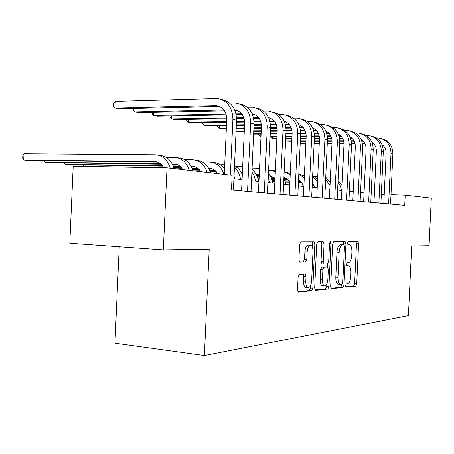 <?xml version="1.0" encoding="UTF-8"?>
<svg xmlns="http://www.w3.org/2000/svg" width="454" height="454" viewBox="0 0 454 454"><rect width="100%" height="100%" fill="white"/><g stroke="black" fill="none" stroke-linecap="round" stroke-linejoin="round"><path stroke-width="0.68" d="M345.494 285.628L346.073 287.155L355.737 286.139L356.731 283.824L358.592 243.781L357.894 241.568L348.184 241.59L347.463 243.191L347.968 244.774L349.62 244.808C351.192 245.557 351.952 247.941 351.895 251.959L351.742 255.347C351.368 259.728 350.278 262.185 348.473 262.718L347.202 262.787L346.476 264.415L346.964 265.965L348.74 265.948C350.255 266.719 350.982 269.052 350.925 272.95L350.766 276.333C350.392 280.725 349.302 283.228 347.492 283.846L346.22 283.971L345.494 285.628M299.356 274.403L298.102 277.008L297.518 289.76L298.301 292.132L311.609 290.787L312.795 288.228L314.826 244.167L313.992 241.738L300.86 241.772L299.606 244.303L298.897 259.711L299.736 262.157L305.582 261.93L306.802 259.393L307.148 251.874C307.596 247.447 308.794 245.239 310.746 245.239C312.273 245.966 313.016 248.134 312.976 251.732L311.637 280.827C311.155 285.458 309.895 287.717 307.846 287.603C306.427 286.832 305.746 284.737 305.792 281.327L306.019 276.418L305.224 274.034L299.356 274.403M167.021 167.804L232.13 175.284L231.461 190.005L404.724 205.361L405.201 195.175L431.3 198.171L429.064 245.688L411.687 245.966L408.424 315.587L204.391 355.561L209.209 249.155L163.332 249.882L167.021 167.804L73.213 166.272L69.814 243.219L163.332 249.882M330.671 286.434L331.556 288.687L342.957 287.484L344.007 285.095L345.914 243.889L345.182 241.619L333.73 241.647L332.634 244.008L330.671 286.434M327.811 289.079L315.615 290.367L314.667 288.04L316.688 244.15L317.862 241.704L323.248 241.704L324.054 244.082L323.242 261.612L324.008 263.944L327.572 263.785L328.69 261.362L329.525 243.321L330.376 241.67L330.926 243.316L328.923 286.61L327.811 289.079L325.609 288.886L315.031 289.993M119.254 246.743L114.953 343.213L204.391 355.561M374.357 194.079L371.156 193.733M364.051 192.956L360.527 192.57M353.223 191.775L349.353 191.355M341.839 190.532L337.589 190.073M329.854 189.227L325.189 188.716M317.21 187.848L312.091 187.286M303.868 186.39L298.25 185.777M289.754 184.852L283.585 184.182M274.801 183.223L268.025 182.485M258.939 181.492L251.493 180.681M242.078 179.653L234.979 178.774M405.201 195.175L390.973 194.749M384.215 194.545L381.292 194.46M345.653 286.797L353.632 285.963L354.631 283.648L356.486 243.656L355.993 241.562M343.718 244.819L343.247 241.613M331.006 288.324L340.812 287.303L341.885 284.397M342.066 284.374L342.804 282.706L344.484 246.431L343.973 244.837L342.532 244.842C340.659 245.308 339.53 247.799 339.127 252.311L337.969 277.383C337.907 281.281 338.639 283.637 340.159 284.448L342.066 284.374M341.817 244.706L343.899 244.831M338.633 284.323L338.003 284.266C336.476 283.455 335.744 281.105 335.801 277.212L336.959 252.169C337.356 247.663 338.497 245.177 340.369 244.712L341.749 244.7M322.011 263.797L321.023 261.453L321.829 243.951L321.25 241.693M327.777 263.729L327.618 267.151M326.84 283.937L326.727 286.423L328.923 286.61M322.402 279.8C322.351 283.131 323.004 285.163 324.343 285.884C326.239 285.952 327.408 283.767 327.856 279.335L328.316 269.432L327.419 267.117L324.003 267.315L322.868 269.778L322.402 279.8L320.184 279.613C320.132 282.944 320.785 284.97 322.13 285.697L322.726 285.748M325.325 266.963L327.419 267.117M320.184 279.613L320.643 269.608L321.79 267.151L325.212 266.952M325.609 288.886L326.727 286.423M306.274 287.467L305.582 287.405C304.157 286.633 303.471 284.539 303.516 281.134L303.743 276.231L303.295 274.131M310.207 245.205L308.482 245.103C306.518 245.098 305.315 247.305 304.872 251.726L307.148 251.874M299.419 261.935L303.3 261.765L304.526 259.234L304.872 251.726M312.42 247.299L312.573 244.031L311.966 241.727M297.909 291.78L309.35 290.583L310.542 288.029L310.667 285.345M301.297 182.219L298.414 182.15M289.766 181.941L285.418 181.838M274.874 181.589L272.321 181.526M258.95 181.208L258.428 181.197M301.456 182.423L298.403 182.349M283.892 177.429C286.451 178.093 288.449 179.665 289.879 182.139L285.47 182.043M274.869 181.787L272.36 181.725M258.945 181.407L258.451 181.396M325.688 177.826L330.37 178.042M337.952 182.275L340.369 186.061L341.584 190.504M338.026 180.698L342.072 185.55M390.554 204.107L392.886 153.775L391.002 153.367L388.624 203.937M383.795 203.506L386.138 153.338C386.195 149.627 384.833 146.727 382.041 144.644M373.046 143.05L372.235 143.05M364.653 143.055L362.32 143.055M354.88 143.055L351.504 143.055M343.967 143.055L339.768 143.055M331.988 143.055L327.294 143.055M319.276 143.061L314.134 143.061M305.86 143.061L300.213 143.061M373.517 143.498L372.394 143.498M364.897 143.498L362.4 143.498M354.994 143.498L351.521 143.498M343.984 143.492L339.745 143.492M331.965 143.492L327.277 143.492M319.258 143.492L314.111 143.492M305.837 143.492L300.19 143.487M376.304 137.937L378.715 138.016C386.604 139.605 390.701 144.724 391.002 153.367M381.377 138.589C388.823 140.468 392.659 145.53 392.886 153.775M386.513 203.75L388.647 203.823M326.131 188.819L325.285 186.554M300.315 181.14L298.465 181.101M289.056 180.879L285.106 180.788M274.925 180.55L272.088 180.488M259.001 180.181L258.269 180.164M300.542 181.362L298.454 181.311M289.221 181.101L285.174 181.004M274.914 180.766L272.145 180.698M258.99 180.391L258.309 180.38M313.833 176.373L317.738 176.453M325.62 179.307L330.03 185.408M325.671 178.195L330.183 182.06M314.974 187.604L312.301 182.769M298.811 179.988L298.516 179.983M288.057 179.75L284.692 179.671M274.976 179.455L271.776 179.381M259.047 179.097L258.042 179.075M234.922 178.553L233.901 178.53M299.18 180.227L298.505 180.21M288.284 179.983L284.783 179.903M274.965 179.682L271.844 179.608M259.041 179.319L258.093 179.296M302.262 174.864L304.396 174.909M312.585 176.595L317.516 181.299M312.619 175.897L317.624 178.944M303.272 186.327C302.506 183.399 300.923 181.231 298.522 179.818M286.514 178.536L284.153 178.484M275.028 178.286L271.35 178.206M259.103 177.94L257.724 177.911M234.57 177.406L233.952 177.395M286.888 178.785L284.272 178.728M275.016 178.524L271.447 178.45M259.092 178.178L257.798 178.15M234.65 177.639L233.941 177.627M298.783 174.109L304.259 177.781M298.794 173.831L304.339 176.061M380.9 203.25L383.284 151.715L381.309 151.29L378.88 203.069M373.96 202.637L376.355 151.267C376.406 147.306 374.919 144.27 371.883 142.164M362.803 140.751L361.685 140.751M353.927 140.763L351.231 140.768M343.599 140.78L339.802 140.785M332.044 140.797L327.402 140.802M319.383 140.814L314.236 140.825M305.962 140.836L300.315 140.842M291.769 140.859L285.572 140.865M285.56 141.098L291.752 141.308M363.285 141.222L361.844 141.222M354.177 141.234L351.311 141.234M343.712 141.245L339.813 141.251M332.056 141.262L327.379 141.268M319.361 141.273L314.213 141.279M305.939 141.29L300.293 141.296M366.202 135.508L368.801 135.587C376.837 137.204 381.002 142.437 381.309 151.29M371.542 136.177C379.135 138.078 383.051 143.26 383.284 151.715M376.729 202.881L378.903 202.955M370.77 202.353L373.211 149.553L371.139 149.111L368.648 202.166M363.643 201.718L366.089 149.094C366.134 144.866 364.511 141.693 361.219 139.577M352.049 138.339L350.596 138.345M342.656 138.368L339.552 138.374M331.715 138.396L327.465 138.413M319.468 138.436L314.344 138.447M306.07 138.476L300.423 138.487M291.877 138.515L285.679 138.532M276.844 138.561L272.536 138.572L276.827 139.032M352.537 138.833L350.755 138.839M342.901 138.862L339.632 138.867M331.823 138.89L327.47 138.901M319.463 138.924L314.321 138.935M306.047 138.958L300.4 138.969M291.854 138.992L285.657 139.009M272.621 136.614L272.536 138.572L270.998 137.193L271.027 136.62M355.596 132.965L358.405 133.039C366.582 134.685 370.827 140.042 371.139 149.111M361.225 133.652C368.971 135.576 372.972 140.876 373.211 149.553M366.463 201.968L368.676 202.047M360.136 201.411L362.632 147.283L360.453 146.818L357.905 201.213M352.809 200.759L355.312 146.807C355.34 142.301 353.581 138.992 350.017 136.875M340.738 135.808L338.922 135.814M330.784 135.854L327.243 135.865M319.185 135.905L314.435 135.922M306.178 135.962L300.537 135.984M291.99 136.024L285.793 136.052M276.957 136.092L270.147 136.121M261.01 136.16L260.148 136.166L260.999 136.331M341.243 136.331L339.081 136.342M331.034 136.37L327.317 136.387M319.287 136.421L314.429 136.444M306.161 136.478L300.514 136.501M291.967 136.535L285.765 136.563M276.934 136.597L270.124 136.626M260.238 134.1L260.148 136.166L258.61 134.764L258.638 134.106M344.455 130.292L347.486 130.366C355.817 132.035 360.141 137.522 360.453 146.818M350.392 131.002C358.302 132.943 362.383 138.374 362.632 147.283M355.681 201.014L357.934 201.094M273.586 177.009L270.794 176.952M259.16 176.708L257.293 176.668M273.978 177.276L270.919 177.208M259.149 176.958L257.39 176.924M284.147 171.884L290.225 174.58M285.078 172.06L290.276 173.366M298.323 184.108L298.607 185.817M348.956 200.418L351.51 144.9L349.217 144.406L346.606 200.208M341.414 199.749L343.979 144.406C343.99 139.599 342.078 136.143 338.23 134.043M328.838 133.147L326.613 133.158M318.271 133.209L314.242 133.238M305.951 133.289L300.65 133.317M292.115 133.368L285.912 133.408M277.082 133.465L270.266 133.504M261.129 133.561L253.638 133.607M329.349 133.703L326.778 133.714M318.515 133.765L314.31 133.788M306.041 133.834L300.633 133.868M292.092 133.913L285.889 133.953M277.053 134.004L270.243 134.043M261.101 134.095L253.616 134.134M332.725 127.489L336.005 127.551C344.495 129.254 348.899 134.872 349.217 144.406M339.002 128.21C347.083 130.179 351.254 135.74 351.51 144.9M344.336 200.01L346.635 200.089M275.033 178.155L270.107 175.681M259.217 175.392L256.72 175.34M271.134 175.902L270.226 175.885M259.206 175.664L256.851 175.613M268.598 169.966L275.334 171.601M272.15 170.341L275.368 170.863M283.869 177.945L285.912 184.432M259.24 174.96L255.977 173.95M242.351 173.655L241.868 173.649M217.398 173.178L213.039 173.093M257.458 174.24L256.13 174.211M242.34 173.944L241.999 173.939M217.568 173.462L215.991 173.428M252.066 168.094L255.738 168.156L259.518 168.848M268.274 177.128L269.789 182.673M258.547 168.53L259.529 168.599M268.445 173.394C270.715 176.056 272.082 179.245 272.548 182.973M242.413 172.338L241.074 172.145M216.297 171.686L210.179 171.572M200.543 171.396L197.842 171.345M242.408 172.469L241.25 172.446M216.558 171.992L210.281 171.873M234.871 166.13L242.686 166.351M251.896 171.884L254.319 176.169L255.551 181.123M252.004 169.456C255.636 172.344 257.787 176.339 258.457 181.441M235.002 178.882L234.009 176.09M214.543 170.068L209.555 169.983M199.425 169.807L192.581 169.688M182.667 169.518L181.821 169.507M214.975 170.403L209.697 170.312M199.686 170.137L192.683 170.012M219.112 164.098L224.736 164.172M234.4 167.486C237.839 170.466 239.877 174.467 240.518 179.483M234.474 165.931C238.015 167.691 240.626 170.602 242.305 174.659M217.659 173.621C215.644 170.25 212.875 168.474 209.351 168.281L208.692 168.269M197.626 168.094L191.934 168.003M181.532 167.832L173.882 167.708M163.678 167.543L86.3 166.482M211.757 168.672L208.885 168.627M198.069 168.445L192.082 168.349M181.799 168.179L173.99 168.054M202.433 161.947L209.822 162.038C216.728 162.646 221.444 166.749 223.964 174.347M213.125 162.481C217.733 162.725 221.529 164.887 224.52 168.967M84.121 164.916L84.058 166.249L83.127 164.898M337.18 199.374L339.796 142.391L337.379 141.869L334.706 199.158M329.417 198.687L332.039 141.875C332.039 136.745 329.962 133.147 325.807 131.075M316.29 130.349L313.618 130.372M305.054 130.434L300.497 130.474M291.95 130.536L286.037 130.587M277.207 130.656L270.397 130.707M261.254 130.78L253.769 130.837M244.297 130.911L236.063 130.979M236.04 131.484L244.269 131.478M316.813 130.934L313.782 130.956M305.304 131.019L300.559 131.058M292.03 131.121L286.014 131.166M277.184 131.229L270.368 131.28M261.226 131.348L253.741 131.405M320.371 124.532L323.923 124.589C332.572 126.32 337.055 132.08 337.379 141.869M327.016 125.276C335.273 127.262 339.535 132.965 339.796 142.391M332.396 198.948L334.734 199.028M324.769 198.273L327.447 139.741L324.899 139.196L322.158 198.046M316.761 197.564L319.457 139.208C319.434 133.731 317.181 129.986 312.704 127.966M303.045 127.398L299.878 127.432M291.082 127.517L285.929 127.568M277.11 127.653L270.533 127.716M261.391 127.807L253.899 127.875M244.434 127.971L236.194 128.051M226.37 128.142L219.18 128.215L222.102 128.783L226.342 128.743M303.584 128.022L300.043 128.056M291.326 128.136L285.986 128.187M277.184 128.266L270.505 128.329M261.362 128.414L253.871 128.488M244.405 128.573L236.165 128.652M219.288 125.747L219.18 128.215L217.653 126.728L217.693 125.764M307.33 121.422L311.189 121.468C320.002 123.233 324.57 129.14 324.899 139.196M314.378 122.183C322.822 124.186 327.181 130.043 327.447 139.741M319.803 197.836L322.187 197.916M311.665 197.115L314.412 136.949L311.716 136.37L308.907 196.871M303.408 196.383L306.166 136.393C306.115 130.542 303.681 126.643 298.863 124.697M299.385 124.884L298.936 124.856M289.045 124.294L285.328 124.334M276.276 124.441L270.476 124.51M261.362 124.617L254.047 124.702M244.575 124.81L236.335 124.907M226.512 125.02L204.09 125.287L207.172 125.883L226.484 125.667M289.59 124.952L285.498 124.998M276.52 125.1L270.527 125.168M261.419 125.27L254.019 125.355M244.547 125.463L236.307 125.554M204.209 122.659L204.09 125.287L202.575 123.772L202.62 122.676M293.551 118.136L297.739 118.176C306.728 119.97 311.387 126.03 311.716 136.37M301.042 118.92C309.679 120.94 314.134 126.95 314.412 136.949M306.507 196.656L308.936 196.735M297.807 195.884L300.627 133.992L297.779 133.38L294.89 195.629M289.277 195.129L292.115 133.414C292.03 127.16 289.397 123.108 284.215 121.258M285.248 121.61L284.397 121.581M274.216 121.008L269.892 121.065M260.573 121.195L254.047 121.286M244.61 121.417L236.489 121.53M226.665 121.666L188.189 122.2L191.44 122.83L226.631 122.359M274.772 121.712L270.056 121.774M260.806 121.899L254.087 121.99M244.649 122.115L236.46 122.228M188.314 119.396L188.189 122.2L186.685 120.65L186.742 119.419M278.966 114.669L283.529 114.692C292.688 116.513 297.438 122.745 297.779 133.38M286.945 115.464C295.781 117.507 300.344 123.681 300.627 133.992M292.438 195.407L294.924 195.487M283.131 194.584L286.031 130.86L283.007 130.213L280.039 194.312M274.318 193.801L277.224 130.258C277.11 123.567 274.261 119.362 268.689 117.637M270.283 118.142L268.904 118.131M258.485 117.535L253.485 117.614M243.872 117.768L236.545 117.887M226.762 118.046L171.408 118.942L174.841 119.606L226.779 118.795M259.058 118.284L253.655 118.369M244.104 118.522L236.568 118.642M171.544 115.946L171.408 118.942L169.921 117.365L169.983 115.974M263.502 110.997L268.473 111.003C277.82 112.859 282.66 119.26 283.007 130.213M272.014 111.815C281.06 113.869 285.736 120.214 286.031 130.86M277.542 194.091L280.073 194.17M200.702 171.674C198.648 168.207 195.827 166.38 192.241 166.187L191.038 166.17M179.688 165.999L173.224 165.903M162.526 165.744L65.024 164.28L68.912 164.683L162.799 166.113M194.738 166.601L191.242 166.55M180.147 166.38L173.377 166.278M184.761 159.677L192.729 159.763C199.754 160.376 204.555 164.592 207.12 172.412M196.224 160.228C203.227 160.841 208.011 165.029 210.565 172.809M65.087 162.844L65.024 164.28L64.076 162.833M267.565 193.205L270.539 127.54L267.327 126.848L264.279 192.916M258.44 192.394L261.43 126.91C261.266 119.737 258.19 115.378 252.197 113.829M254.416 114.47L252.481 114.476M241.772 113.852L236.018 113.96M226.092 114.147L153.673 115.498L157.3 116.201L226.313 114.947M242.357 114.658L236.182 114.771M153.815 112.286L153.673 115.498L152.203 113.886L152.272 112.32M247.072 107.104L252.509 107.093C262.043 108.983 266.98 115.566 267.327 126.848M256.181 107.938C265.448 110.004 270.232 116.536 270.539 127.54M261.731 192.689L264.313 192.768M182.718 169.609C180.63 166.039 177.758 164.161 174.103 163.968L172.282 163.945M160.631 163.786L44.94 162.197L49.043 162.623L161.108 164.189M176.702 164.405L172.497 164.348M165.994 157.266L174.603 157.351C181.759 157.969 186.639 162.305 189.25 170.358M177.372 157.72L178.314 157.844C185.442 158.457 190.311 162.77 192.91 170.778M45.008 160.659L44.94 162.197L43.981 160.648M251.022 191.736L254.075 124.01L250.659 123.278L247.526 191.429M241.568 190.901L244.644 123.352C244.422 115.651 241.097 111.139 234.661 109.806M237.556 110.566L234.99 110.594M223.975 109.947L134.9 111.854L138.742 112.598L224.571 110.81M135.054 108.404L134.9 111.854L133.453 110.209L133.533 108.438M229.593 102.973L235.541 102.939C245.273 104.857 250.313 111.639 250.659 123.278M239.36 103.824C248.854 105.895 253.763 112.62 254.075 124.01M244.922 191.196L247.561 191.276M163.786 167.753C161.675 163.866 158.69 161.817 154.842 161.613L23.716 159.995L28.057 160.444L157.544 162.078M23.988 153.77L23.716 159.995L22.7 158.242L22.808 155.756L23.988 153.77L155.353 154.786C162.634 155.41 167.605 159.87 170.261 168.173M158.174 155.16L159.297 155.313C166.556 155.932 171.504 160.37 174.154 168.621M233.401 190.175L236.551 120.248L232.908 119.47L230.377 175.085M224.27 174.381L226.762 119.561C226.523 111.514 223.067 106.855 216.393 105.583L114.993 107.99L119.067 108.784L218.97 106.412L215.258 105.549M219.605 106.412L218.97 106.412M115.288 101.35L114.993 107.99L113.574 106.31L113.693 103.665L115.288 101.35L217.483 98.512C227.409 100.465 232.55 107.45 232.908 119.47M221.45 99.449C231.188 101.52 236.222 108.455 236.551 120.248M346.743 265.783L348.326 265.902M347.809 244.678L349.308 244.768M356.486 243.656L358.592 243.781M354.631 283.648L356.731 283.824M353.632 285.963L355.737 286.139M343.769 243.764L345.914 243.889M341.862 284.919L344.007 285.095M340.812 287.303L342.957 287.484M340.369 244.712L342.532 244.842M336.959 252.169L339.127 252.311M335.801 277.212L337.969 277.383M321.829 243.951L324.054 244.082M321.023 261.453L323.242 261.612M321.943 263.802L324.054 263.956M329.53 243.231L330.926 243.316M321.79 267.151L324.003 267.315M320.643 269.608L322.868 269.778M303.743 276.231L306.019 276.418M303.516 281.134L305.792 281.327M304.526 259.234L306.802 259.393M303.3 261.765L305.582 261.93M312.573 244.031L314.826 244.167M310.542 288.029L312.795 288.228M309.35 290.583L311.609 290.787M211.15 168.508L209.283 168.281M269.472 118.125L268.836 117.972M194.074 166.419L192.173 166.187M253.655 114.453L252.339 114.147M175.97 164.206L174.035 163.968M236.852 110.555L234.78 110.078M156.743 161.851L154.774 161.613M338.003 284.266L340.159 284.448M321.79 263.78L324.008 263.944M322.13 285.697L324.343 285.884M305.582 287.405L307.846 287.603M211.082 168.496L209.351 168.281M299.254 124.833L298.885 124.748M285.072 121.536L284.255 121.349M270.045 118.046L268.734 117.745M194.006 166.402L192.241 166.187M254.109 114.346L252.237 113.909M175.902 164.189L174.103 163.968M237.175 110.413L234.673 109.828M156.67 161.834L154.842 161.613M219.146 106.225L216.393 105.583"/></g></svg>
